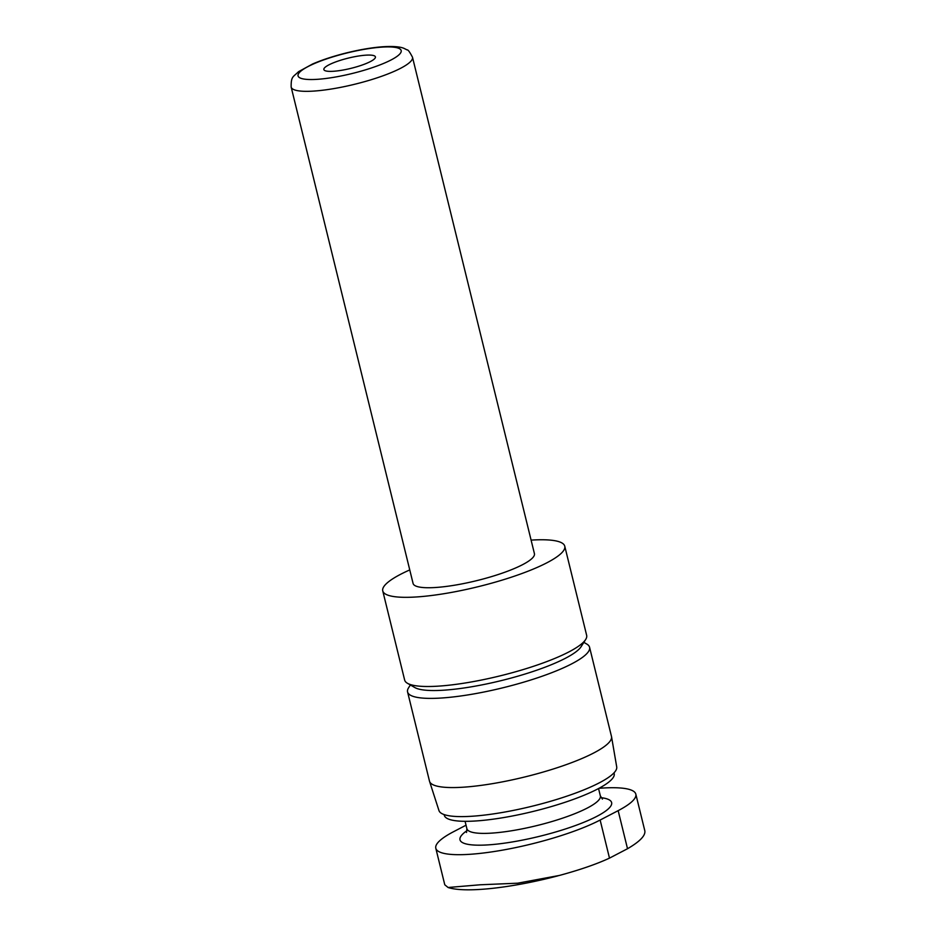 <?xml version="1.0" encoding="UTF-8"?>
<svg xmlns="http://www.w3.org/2000/svg" width="936" height="936" viewBox="0 0 936 936"><rect width="100%" height="100%" fill="white"/><g stroke="black" fill="none" stroke-linecap="round" stroke-linejoin="round"><path stroke-width="1.4" d="M558.067 875.803C512.249 887.901 465.485 893.272 448.051 887.492L480.273 884.777L517.643 883.198L559.412 875.441C579.922 869.872 596.606 864.103 609.488 858.125L627.518 848.73C639.779 841.593 645.559 835.649 644.845 830.899L635.825 794.149A93.705 18.685 166.2 0 1 618.158 810.646L600.14 820.041A93.705 18.685 166.2 0 1 500.467 850.496A93.705 18.685 166.2 0 1 435.802 848.25A93.705 18.685 166.2 0 1 453.469 831.753L466.034 825.201M448.063 887.48L444.775 884.777L435.802 848.25M598.958 788.311A93.705 18.685 166.2 0 1 635.825 794.149M444.132 814.589L444.307 815.314A87.457 17.433 -13.8 0 0 504.668 817.397A87.457 17.433 -13.8 0 0 597.694 788.99A87.457 17.433 -13.8 0 0 614.18 773.592L613.993 772.867M410.366 684.976L408.576 687.796A93.705 18.685 -13.8 0 0 407.581 691.961L429.484 781.139A93.705 18.685 -13.8 0 0 429.554 781.385L438.972 810.588A91.517 18.252 -13.8 0 0 502.667 812.413A91.517 18.252 -13.8 0 0 599.403 782.788A91.517 18.252 -13.8 0 0 616.719 766.935L611.536 736.69A93.705 18.685 -13.8 0 0 611.477 736.433L589.575 647.256A93.705 18.685 -13.8 0 0 586.767 644.038L583.865 642.353M429.554 781.385A93.705 18.685 -13.8 0 0 494.77 783.268A93.705 18.685 -13.8 0 0 593.822 752.93A93.705 18.685 -13.8 0 0 611.536 736.69M407.581 691.961A93.705 18.685 -13.8 0 0 472.247 694.196A93.705 18.685 -13.8 0 0 571.908 663.753A93.705 18.685 -13.8 0 0 589.575 647.256M409.769 569.919A93.705 18.685 -13.8 0 0 382.754 590.897L404.656 680.074A93.705 18.685 -13.8 0 0 407.464 683.292L414.8 687.539A87.457 17.433 -13.8 0 0 480.999 685.07A87.457 17.433 -13.8 0 0 565.566 658.195A87.457 17.433 -13.8 0 0 581.116 646.682L585.655 639.522A93.705 18.685 -13.8 0 0 586.661 635.368L564.759 546.191A93.705 18.685 -13.8 0 0 531.098 540.119M407.464 683.292A93.705 18.685 -13.8 0 0 478.39 680.647A93.705 18.685 -13.8 0 0 568.994 651.865A93.705 18.685 -13.8 0 0 585.655 639.522M382.754 590.897A93.705 18.685 -13.8 0 0 447.42 593.131A93.705 18.685 -13.8 0 0 547.092 562.688A93.705 18.685 -13.8 0 0 564.759 546.191M291.154 87.048L413.08 583.444A62.466 12.449 -13.8 0 0 456.206 584.941A62.466 12.449 -13.8 0 0 522.639 564.642A62.466 12.449 -13.8 0 0 534.421 553.644L412.495 57.236C409.722 51.936 407.932 49.491 407.113 49.924L404.071 48.391C402.035 47.525 397.004 45.817 382.087 46.8C371.569 47.654 359.904 49.631 347.127 52.744C334.012 55.984 322.522 59.728 312.659 63.964L298.514 71.698C293.155 77.138 291.002 76.038 291.154 87.048A62.466 12.449 -13.8 0 0 334.269 88.534A62.466 12.449 -13.8 0 0 400.713 68.234A62.466 12.449 -13.8 0 0 412.495 57.236M364.946 55.236A26.547 5.288 -13.8 0 0 337.44 61.296A26.547 5.288 -13.8 0 0 323.856 69.556A26.547 5.288 -13.8 0 0 350.895 68.363A26.547 5.288 -13.8 0 0 375.418 56.897A26.547 5.288 -13.8 0 0 364.946 55.236M467.052 830.595A78.086 15.573 -13.8 0 0 497.004 844.096A78.086 15.573 -13.8 0 0 596.922 816.321A78.086 15.573 -13.8 0 0 601.099 797.671M466.526 832.467L466.888 828.676A68.714 13.701 -13.8 0 0 514.309 830.314A68.714 13.701 -13.8 0 0 587.399 807.99A68.714 13.701 -13.8 0 0 600.35 795.892L602.433 799.087M391.19 59.904A53.095 10.588 -13.8 0 0 355.387 51.047A53.095 10.588 -13.8 0 0 302.328 78.718A53.095 10.588 -13.8 0 0 391.19 59.904M618.158 810.646L627.518 848.73M600.14 820.041L609.488 858.125M600.35 795.892L598.549 788.533M466.888 828.676L465.075 821.317"/></g></svg>
